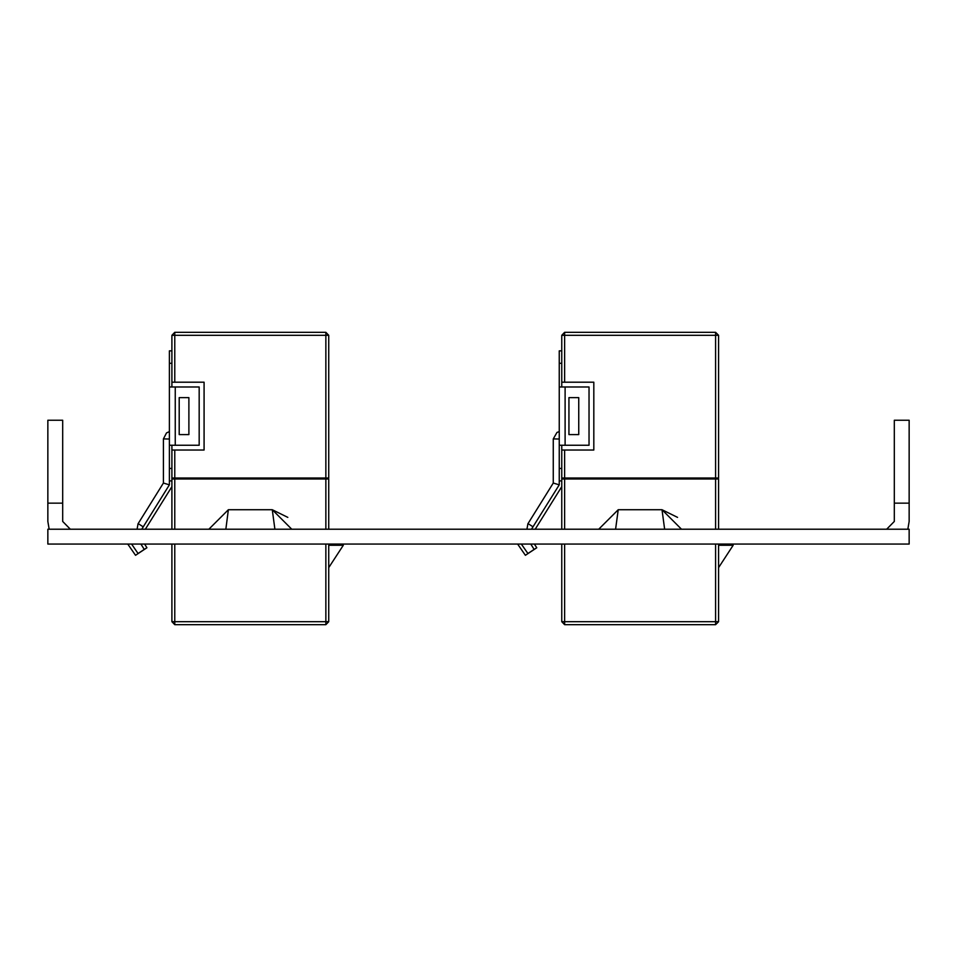 <?xml version="1.0" encoding="UTF-8"?>
<svg xmlns="http://www.w3.org/2000/svg" width="957" height="957" viewBox="0 0 957 957"><rect width="100%" height="100%" fill="white"/><g stroke="black" fill="none" stroke-linecap="round" stroke-linejoin="round"><path stroke-width="1.44" d="M138.071 523.778L137.09 529.173M527.881 523.778L526.9 529.173M559.223 387.035L565.061 387.035L565.061 445.196L559.223 445.196L559.223 350.896L561.699 350.896M561.699 480.833L559.223 480.833L559.223 445.196M561.699 335.261L564.618 335.261L564.618 382.166L561.699 382.166L561.699 335.261L564.618 332.342L715.657 332.342L715.657 335.261L718.575 335.261L718.575 478.01L561.699 478.01L561.699 478.99L564.618 478.99L564.618 529.173M715.657 529.173L715.657 478.99L718.575 478.99L718.575 529.173M533.001 526.793L527.965 523.646L553.278 483.106L553.278 438.868L559.223 439.012M561.699 478.01L561.699 450.065L564.618 450.065L564.618 478.01M169.413 387.035L175.251 387.035L175.251 445.196L169.413 445.196L169.413 350.896L171.877 350.896M171.877 480.833L169.413 480.833L169.413 445.196M171.877 335.261L174.808 335.261L174.808 382.166L171.877 382.166L171.877 335.261L174.808 332.342L325.835 332.342L325.835 335.261L328.765 335.261L328.765 478.01L171.877 478.01L171.877 478.99L174.808 478.99L174.808 529.173M325.835 529.173L325.835 478.99L328.765 478.99L328.765 529.173M143.191 526.793L138.155 523.646L163.468 483.106L163.468 438.868L169.413 439.012M171.877 478.01L171.877 450.065L174.808 450.065L174.808 478.01M564.618 332.342L564.618 335.261L715.657 335.261L715.657 478.01M564.618 544.019L564.618 621.739L561.699 621.739L561.699 544.019M718.575 544.019L718.575 621.739L564.618 621.739L564.618 624.658L561.699 621.739M715.657 544.019L715.657 624.658L564.618 624.658M174.808 332.342L174.808 335.261L325.835 335.261L325.835 478.01M174.808 544.019L174.808 621.739L171.877 621.739L171.877 544.019M328.765 544.019L328.765 621.739L174.808 621.739L174.808 624.658L171.877 621.739M325.835 544.019L325.835 624.658L174.808 624.658M169.413 431.595L166.506 432.875L163.468 438.868L166.506 432.875L169.413 431.595L166.506 432.875L163.468 438.868L166.506 432.875L169.413 431.595L166.506 432.875L163.468 438.868L166.506 432.875L169.413 431.595L166.506 432.875L163.468 438.868L166.506 432.875L169.413 431.595L166.506 432.875L163.468 438.868L166.506 432.875L169.413 431.595L166.506 432.875L163.468 438.868L166.506 432.875L169.413 431.595L166.506 432.875L163.468 438.868L166.506 432.875L169.413 431.595L166.506 432.875L163.468 438.868L166.506 432.875L169.413 431.595M559.223 431.595L557.034 432.408L553.278 438.868L557.034 432.408L559.223 431.595L557.034 432.408L553.278 438.868L557.034 432.408L559.223 431.595L557.034 432.408L553.278 438.868L557.034 432.408L559.223 431.595L557.034 432.408L553.278 438.868L557.034 432.408L559.223 431.595L557.034 432.408L553.278 438.868L557.034 432.408L559.223 431.595L557.034 432.408L553.278 438.868L557.034 432.408L559.223 431.595L557.034 432.408L553.278 438.868L557.034 432.408L559.223 431.595L557.034 432.408L553.278 438.868L557.034 432.408L559.223 431.595M886.625 529.173L894.305 521.493L894.305 420.267L909.15 420.267L909.15 521.493L907.798 529.173M894.305 503.179L909.15 503.179M47.85 503.179L47.85 420.267L62.695 420.267L62.695 503.179L47.85 503.179L47.85 521.493L49.202 529.173M62.695 503.179L62.695 521.493L70.375 529.173M909.15 544.019L47.85 544.019L47.85 529.173L909.15 529.173L909.15 544.019M208.913 529.173L228.4 509.686L272.243 509.686L287.782 517.402M140.942 544.019L144.304 549.414L138.107 553.493L131.552 544.019M146.935 547.775L144.591 544.019L146.935 547.775L144.591 544.019L146.935 547.775L144.591 544.019L146.935 547.775L144.591 544.019L146.935 547.775L144.591 544.019L146.935 547.775L144.591 544.019L146.935 547.775L144.591 544.019L146.935 547.775L144.591 544.019L146.935 547.775L135.559 555.251L127.783 544.019M598.723 529.173L618.21 509.686L662.065 509.686L677.592 517.402M530.752 544.019L534.114 549.414L527.917 553.493L521.362 544.019M536.745 547.775L534.401 544.019L536.745 547.775L534.401 544.019L536.745 547.775L534.401 544.019L536.745 547.775L534.401 544.019L536.745 547.775L534.401 544.019L536.745 547.775L534.401 544.019L536.745 547.775L534.401 544.019L536.745 547.775L534.401 544.019L536.745 547.775L525.369 555.251L517.605 544.019M534.114 549.414L527.917 553.493M565.061 387.035L588.974 387.035L588.974 445.196L565.061 445.196M568.96 434.634L568.96 397.598L578.71 397.598L578.71 434.634L568.96 434.634M561.699 387.035L561.699 382.166M561.699 450.065L561.699 445.196M564.618 382.166L593.854 382.166L593.854 450.065L564.618 450.065M553.278 483.106L559.223 484.804L531.518 529.173M559.223 480.833L559.223 484.804M561.699 529.173L561.699 478.99M715.657 478.99L564.618 478.99M717.606 478.01L717.606 478.99M562.668 478.01L562.668 478.99M664.672 529.173L662.065 509.686L681.551 529.173M718.575 545.251L733.194 545.251L718.575 567.657M618.21 509.686L615.602 529.173M561.699 486.682L535.166 529.173M715.657 332.342L718.575 335.261M718.575 621.739L715.657 624.658M144.304 549.414L138.107 553.493M175.251 387.035L199.164 387.035L199.164 445.196L175.251 445.196M179.15 434.634L179.15 397.598L188.9 397.598L188.9 434.634L179.15 434.634M171.877 387.035L171.877 382.166M171.877 450.065L171.877 445.196M174.808 382.166L204.032 382.166L204.032 450.065L174.808 450.065M163.468 483.106L169.413 484.804L141.708 529.173M169.413 480.833L169.413 484.804M171.877 529.173L171.877 478.99M325.835 478.99L174.808 478.99M327.784 478.01L327.784 478.99M172.858 478.01L172.858 478.99M274.862 529.173L272.243 509.686L291.729 529.173M328.765 545.251L343.384 545.251L328.765 567.657M228.4 509.686L225.792 529.173M171.877 486.682L145.356 529.173M325.835 332.342L328.765 335.261M328.765 621.739L325.835 624.658M559.223 468.463L561.699 468.463M559.223 363.277L561.699 363.277M169.413 468.463L171.877 468.463M169.413 363.277L171.877 363.277"/></g></svg>
